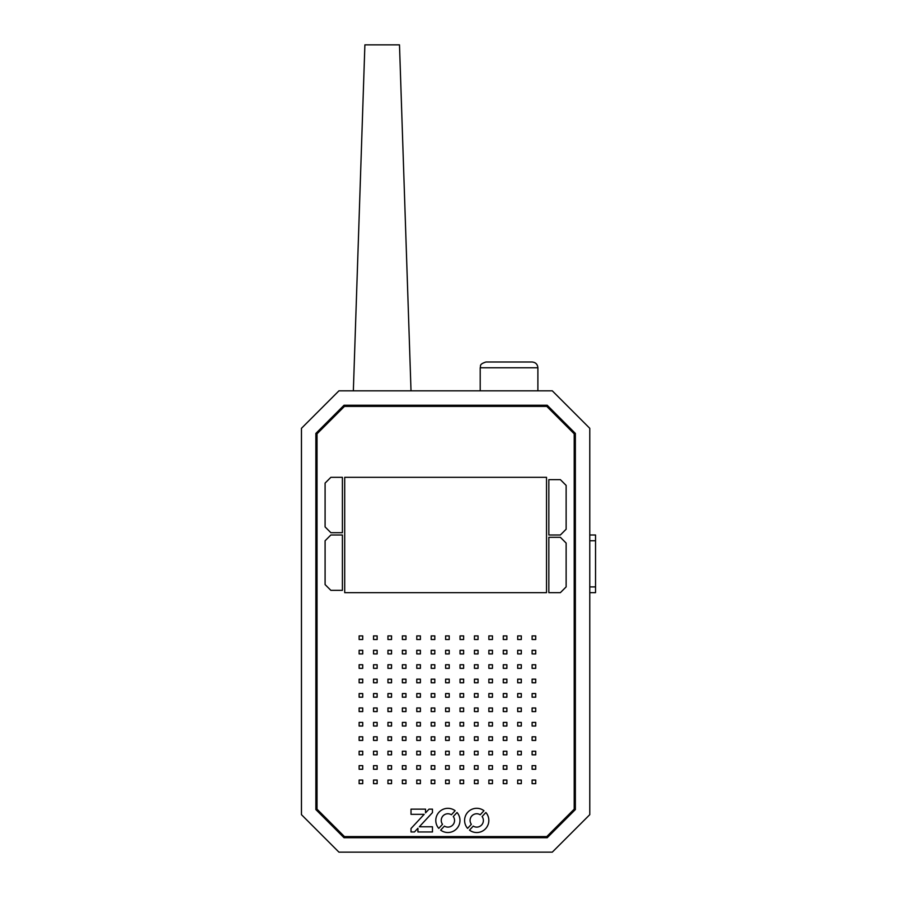 <?xml version="1.0" encoding="UTF-8"?>
<svg xmlns="http://www.w3.org/2000/svg" width="897" height="897" viewBox="0 0 897 897"><rect width="100%" height="100%" fill="white"/><g stroke="black" fill="none" stroke-linecap="round" stroke-linejoin="round"><path stroke-width="1.35" d="M301.459 814.667L301.459 428.318L338.943 390.834L552.294 390.834L589.778 428.318L589.778 814.667L552.294 852.15L338.943 852.15L301.459 814.667M344.033 405.253L315.867 433.419L315.867 809.576L344.033 837.731L547.204 837.731L575.358 809.576L575.358 433.419L547.204 405.253L344.033 405.253M546.531 477.327L344.706 477.327L344.706 592.659L546.531 592.659L546.531 477.327L546.531 592.659L344.706 592.659L344.706 477.327L546.531 477.327M506.883 635.906L503.284 635.906L506.883 635.906L506.883 639.516L503.284 639.516L503.284 635.906M492.464 635.906L488.865 635.906L492.464 635.906L492.464 639.516L488.865 639.516L488.865 635.906M478.056 635.906L474.446 635.906L478.056 635.906L478.056 639.516L474.446 639.516L474.446 635.906M463.637 635.906L460.038 635.906L463.637 635.906L463.637 639.516L460.038 639.516L460.038 635.906M449.218 635.906L445.618 635.906L449.218 635.906L449.218 639.516L445.618 639.516L445.618 635.906M434.81 635.906L431.199 635.906L434.81 635.906L434.81 639.516L431.199 639.516L431.199 635.906M420.39 635.906L416.78 635.906L420.39 635.906L420.39 639.516L416.78 639.516L416.78 635.906M405.971 635.906L402.372 635.906L405.971 635.906L405.971 639.516L402.372 639.516L402.372 635.906M391.552 635.906L387.953 635.906L391.552 635.906L391.552 639.516L387.953 639.516L387.953 635.906M377.144 635.906L373.533 635.906L373.533 639.516L373.533 635.906L377.144 635.906L377.144 639.516L373.533 639.516M517.692 769.256L517.692 765.657L521.303 765.657L521.303 769.256L517.692 769.256L517.692 765.657M517.692 754.837L517.692 751.238L521.303 751.238L521.303 754.837L517.692 754.837L517.692 751.238M517.692 740.429L517.692 736.818L521.303 736.818L521.303 740.429L517.692 740.429L517.692 736.818M517.692 726.009L517.692 722.41L521.303 722.41L521.303 726.009L517.692 726.009L517.692 722.41M517.692 711.59L517.692 707.991L521.303 707.991L521.303 711.59L517.692 711.59L517.692 707.991M517.692 697.182L517.692 693.572L521.303 693.572L521.303 697.182L517.692 697.182L517.692 693.572M517.692 682.763L517.692 679.152L521.303 679.152L521.303 682.763L517.692 682.763L517.692 679.152M517.692 668.343L517.692 664.744L521.303 664.744L521.303 668.343L517.692 668.343L517.692 664.744M517.692 653.924L517.692 650.325L521.303 650.325L521.303 653.924L517.692 653.924L517.692 650.325M517.692 639.516L517.692 635.906L521.303 635.906L521.303 639.516L517.692 639.516L517.692 635.906M373.533 780.065L377.144 780.065L377.144 783.675L373.533 783.675L373.533 780.065L377.144 780.065M387.953 780.065L391.552 780.065L391.552 783.675L387.953 783.675L387.953 780.065L391.552 780.065M402.372 780.065L405.971 780.065L405.971 783.675L402.372 783.675L402.372 780.065L405.971 780.065M416.78 780.065L420.39 780.065L420.39 783.675L416.78 783.675L416.78 780.065L420.39 780.065M431.199 780.065L434.81 780.065L434.81 783.675L431.199 783.675L431.199 780.065L434.81 780.065M445.618 780.065L449.218 780.065L449.218 783.675L445.618 783.675L445.618 780.065L449.218 780.065M460.038 780.065L463.637 780.065L463.637 783.675L460.038 783.675L460.038 780.065L463.637 780.065M474.446 780.065L478.056 780.065L478.056 783.675L474.446 783.675L474.446 780.065L478.056 780.065M488.865 780.065L492.464 780.065L492.464 783.675L488.865 783.675L488.865 780.065L492.464 780.065M503.284 780.065L506.883 780.065L506.883 783.675L503.284 783.675L503.284 780.065L506.883 780.065M373.533 650.325L373.533 653.924L373.533 650.325L377.144 650.325L377.144 653.924L373.533 653.924M373.533 664.744L373.533 668.343L373.533 664.744L377.144 664.744L377.144 668.343L373.533 668.343M373.533 679.152L373.533 682.763L373.533 679.152L377.144 679.152L377.144 682.763L373.533 682.763M373.533 693.572L373.533 697.182L373.533 693.572L377.144 693.572L377.144 697.182L373.533 697.182M373.533 707.991L373.533 711.59L373.533 707.991L377.144 707.991L377.144 711.59L373.533 711.59M373.533 722.41L373.533 726.009L373.533 722.41L377.144 722.41L377.144 726.009L373.533 726.009M373.533 736.818L373.533 740.429L373.533 736.818L377.144 736.818L377.144 740.429L373.533 740.429M373.533 751.238L373.533 754.837L373.533 751.238L377.144 751.238L377.144 754.837L373.533 754.837M373.533 765.657L373.533 769.256L373.533 765.657L377.144 765.657L377.144 769.256L373.533 769.256M317.022 433.823L317.022 809.161L344.448 836.576L546.789 836.576L574.203 809.161L574.203 433.823L546.789 406.408L344.448 406.408L317.022 433.823M359.125 635.906L362.724 635.906L362.724 639.516L359.125 639.516L359.125 635.906M359.125 650.325L362.724 650.325L362.724 653.924L359.125 653.924L359.125 650.325M359.125 664.744L362.724 664.744L362.724 668.343L359.125 668.343L359.125 664.744M359.125 679.152L362.724 679.152L362.724 682.763L359.125 682.763L359.125 679.152M359.125 693.572L362.724 693.572L362.724 697.182L359.125 697.182L359.125 693.572M359.125 707.991L362.724 707.991L362.724 711.59L359.125 711.59L359.125 707.991M359.125 722.41L362.724 722.41L362.724 726.009L359.125 726.009L359.125 722.41M359.125 736.818L362.724 736.818L362.724 740.429L359.125 740.429L359.125 736.818M359.125 751.238L362.724 751.238L362.724 754.837L359.125 754.837L359.125 751.238M359.125 765.657L362.724 765.657L362.724 769.256L359.125 769.256L359.125 765.657M359.125 780.065L362.724 780.065L362.724 783.675L359.125 783.675L359.125 780.065M387.953 650.325L391.552 650.325L391.552 653.924L387.953 653.924L387.953 650.325M387.953 664.744L391.552 664.744L391.552 668.343L387.953 668.343L387.953 664.744M387.953 679.152L391.552 679.152L391.552 682.763L387.953 682.763L387.953 679.152M387.953 693.572L391.552 693.572L391.552 697.182L387.953 697.182L387.953 693.572M387.953 707.991L391.552 707.991L391.552 711.59L387.953 711.59L387.953 707.991M387.953 722.41L391.552 722.41L391.552 726.009L387.953 726.009L387.953 722.41M387.953 736.818L391.552 736.818L391.552 740.429L387.953 740.429L387.953 736.818M387.953 751.238L391.552 751.238L391.552 754.837L387.953 754.837L387.953 751.238M387.953 765.657L391.552 765.657L391.552 769.256L387.953 769.256L387.953 765.657M402.372 650.325L405.971 650.325L405.971 653.924L402.372 653.924L402.372 650.325M402.372 664.744L405.971 664.744L405.971 668.343L402.372 668.343L402.372 664.744M402.372 679.152L405.971 679.152L405.971 682.763L402.372 682.763L402.372 679.152M402.372 693.572L405.971 693.572L405.971 697.182L402.372 697.182L402.372 693.572M402.372 707.991L405.971 707.991L405.971 711.59L402.372 711.59L402.372 707.991M402.372 722.41L405.971 722.41L405.971 726.009L402.372 726.009L402.372 722.41M402.372 736.818L405.971 736.818L405.971 740.429L402.372 740.429L402.372 736.818M402.372 751.238L405.971 751.238L405.971 754.837L402.372 754.837L402.372 751.238M402.372 765.657L405.971 765.657L405.971 769.256L402.372 769.256L402.372 765.657M416.78 650.325L420.39 650.325L420.39 653.924L416.78 653.924L416.78 650.325M416.78 664.744L420.39 664.744L420.39 668.343L416.78 668.343L416.78 664.744M416.78 679.152L420.39 679.152L420.39 682.763L416.78 682.763L416.78 679.152M416.78 693.572L420.39 693.572L420.39 697.182L416.78 697.182L416.78 693.572M416.78 707.991L420.39 707.991L420.39 711.59L416.78 711.59L416.78 707.991M416.78 722.41L420.39 722.41L420.39 726.009L416.78 726.009L416.78 722.41M416.78 736.818L420.39 736.818L420.39 740.429L416.78 740.429L416.78 736.818M416.78 751.238L420.39 751.238L420.39 754.837L416.78 754.837L416.78 751.238M416.78 765.657L420.39 765.657L420.39 769.256L416.78 769.256L416.78 765.657M431.199 650.325L434.81 650.325L434.81 653.924L431.199 653.924L431.199 650.325M431.199 664.744L434.81 664.744L434.81 668.343L431.199 668.343L431.199 664.744M431.199 679.152L434.81 679.152L434.81 682.763L431.199 682.763L431.199 679.152M431.199 693.572L434.81 693.572L434.81 697.182L431.199 697.182L431.199 693.572M431.199 707.991L434.81 707.991L434.81 711.59L431.199 711.59L431.199 707.991M431.199 722.41L434.81 722.41L434.81 726.009L431.199 726.009L431.199 722.41M431.199 736.818L434.81 736.818L434.81 740.429L431.199 740.429L431.199 736.818M431.199 751.238L434.81 751.238L434.81 754.837L431.199 754.837L431.199 751.238M431.199 765.657L434.81 765.657L434.81 769.256L431.199 769.256L431.199 765.657M445.618 650.325L449.218 650.325L449.218 653.924L445.618 653.924L445.618 650.325M445.618 664.744L449.218 664.744L449.218 668.343L445.618 668.343L445.618 664.744M445.618 679.152L449.218 679.152L449.218 682.763L445.618 682.763L445.618 679.152M445.618 693.572L449.218 693.572L449.218 697.182L445.618 697.182L445.618 693.572M445.618 707.991L449.218 707.991L449.218 711.59L445.618 711.59L445.618 707.991M445.618 722.41L449.218 722.41L449.218 726.009L445.618 726.009L445.618 722.41M445.618 736.818L449.218 736.818L449.218 740.429L445.618 740.429L445.618 736.818M445.618 751.238L449.218 751.238L449.218 754.837L445.618 754.837L445.618 751.238M445.618 765.657L449.218 765.657L449.218 769.256L445.618 769.256L445.618 765.657M460.038 650.325L463.637 650.325L463.637 653.924L460.038 653.924L460.038 650.325M460.038 664.744L463.637 664.744L463.637 668.343L460.038 668.343L460.038 664.744M460.038 679.152L463.637 679.152L463.637 682.763L460.038 682.763L460.038 679.152M460.038 693.572L463.637 693.572L463.637 697.182L460.038 697.182L460.038 693.572M460.038 707.991L463.637 707.991L463.637 711.59L460.038 711.59L460.038 707.991M460.038 722.41L463.637 722.41L463.637 726.009L460.038 726.009L460.038 722.41M460.038 736.818L463.637 736.818L463.637 740.429L460.038 740.429L460.038 736.818M460.038 751.238L463.637 751.238L463.637 754.837L460.038 754.837L460.038 751.238M460.038 765.657L463.637 765.657L463.637 769.256L460.038 769.256L460.038 765.657M474.446 650.325L478.056 650.325L478.056 653.924L474.446 653.924L474.446 650.325M474.446 664.744L478.056 664.744L478.056 668.343L474.446 668.343L474.446 664.744M474.446 679.152L478.056 679.152L478.056 682.763L474.446 682.763L474.446 679.152M474.446 693.572L478.056 693.572L478.056 697.182L474.446 697.182L474.446 693.572M474.446 707.991L478.056 707.991L478.056 711.59L474.446 711.59L474.446 707.991M474.446 722.41L478.056 722.41L478.056 726.009L474.446 726.009L474.446 722.41M474.446 736.818L478.056 736.818L478.056 740.429L474.446 740.429L474.446 736.818M474.446 751.238L478.056 751.238L478.056 754.837L474.446 754.837L474.446 751.238M474.446 765.657L478.056 765.657L478.056 769.256L474.446 769.256L474.446 765.657M488.865 650.325L492.464 650.325L492.464 653.924L488.865 653.924L488.865 650.325M488.865 664.744L492.464 664.744L492.464 668.343L488.865 668.343L488.865 664.744M488.865 679.152L492.464 679.152L492.464 682.763L488.865 682.763L488.865 679.152M488.865 693.572L492.464 693.572L492.464 697.182L488.865 697.182L488.865 693.572M488.865 707.991L492.464 707.991L492.464 711.59L488.865 711.59L488.865 707.991M488.865 722.41L492.464 722.41L492.464 726.009L488.865 726.009L488.865 722.41M488.865 736.818L492.464 736.818L492.464 740.429L488.865 740.429L488.865 736.818M488.865 751.238L492.464 751.238L492.464 754.837L488.865 754.837L488.865 751.238M488.865 765.657L492.464 765.657L492.464 769.256L488.865 769.256L488.865 765.657M503.284 650.325L506.883 650.325L506.883 653.924L503.284 653.924L503.284 650.325M503.284 664.744L506.883 664.744L506.883 668.343L503.284 668.343L503.284 664.744M503.284 679.152L506.883 679.152L506.883 682.763L503.284 682.763L503.284 679.152M503.284 693.572L506.883 693.572L506.883 697.182L503.284 697.182L503.284 693.572M503.284 707.991L506.883 707.991L506.883 711.59L503.284 711.59L503.284 707.991M503.284 722.41L506.883 722.41L506.883 726.009L503.284 726.009L503.284 722.41M503.284 736.818L506.883 736.818L506.883 740.429L503.284 740.429L503.284 736.818M503.284 751.238L506.883 751.238L506.883 754.837L503.284 754.837L503.284 751.238M503.284 765.657L506.883 765.657L506.883 769.256L503.284 769.256L503.284 765.657M517.692 780.065L521.303 780.065L521.303 783.675L517.692 783.675L517.692 780.065M532.112 635.906L535.722 635.906L535.722 639.516L532.112 639.516L532.112 635.906M532.112 650.325L535.722 650.325L535.722 653.924L532.112 653.924L532.112 650.325M532.112 664.744L535.722 664.744L535.722 668.343L532.112 668.343L532.112 664.744M532.112 679.152L535.722 679.152L535.722 682.763L532.112 682.763L532.112 679.152M532.112 693.572L535.722 693.572L535.722 697.182L532.112 697.182L532.112 693.572M532.112 707.991L535.722 707.991L535.722 711.59L532.112 711.59L532.112 707.991M532.112 722.41L535.722 722.41L535.722 726.009L532.112 726.009L532.112 722.41M532.112 736.818L535.722 736.818L535.722 740.429L532.112 740.429L532.112 736.818M532.112 751.238L535.722 751.238L535.722 754.837L532.112 754.837L532.112 751.238M532.112 765.657L535.722 765.657L535.722 769.256L532.112 769.256L532.112 765.657M532.112 780.065L535.722 780.065L535.722 783.675L532.112 783.675L532.112 780.065M411.017 828.503L424.191 814.33L411.017 814.33L411.017 809.15L425.548 809.15L425.548 812.873L429.013 809.15L432.466 809.15L432.466 812.604L419.325 826.776L432.466 826.776L432.466 831.968L417.935 831.968L417.935 828.234L414.481 831.968L411.017 831.968L411.017 828.503M455.138 810.72L451.393 814.768A6.638 6.638 0 0 0 442.524 824.321L438.768 828.38A12.11 12.11 0 0 1 455.138 810.72M440.662 830.14L444.407 826.103A6.638 6.638 0 0 0 453.277 816.55L457.033 812.491A12.11 12.11 0 0 1 440.662 830.14M483.976 810.72L480.231 814.768A6.638 6.638 0 0 0 471.362 824.321L467.595 828.38A12.11 12.11 0 0 1 483.976 810.72M469.49 830.14L473.235 826.103A6.638 6.638 0 0 0 482.104 816.55L485.871 812.491A12.11 12.11 0 0 1 469.49 830.14M353.351 390.834L364.888 44.85L399.49 44.85L411.017 390.834M330.87 477.327L342.396 477.327L342.396 532.695L330.87 532.695L325.095 526.92L325.095 483.102L330.87 477.327M330.87 534.993L342.396 534.993L342.396 590.349L330.87 590.349L325.095 584.586L325.095 540.768L330.87 534.993M560.367 592.659L548.841 592.659L548.841 537.303L560.367 537.303L566.13 543.066L566.13 586.896L560.367 592.659M560.367 534.993L548.841 534.993L548.841 479.637L560.367 479.637L566.13 485.4L566.13 529.23L560.367 534.993M589.778 586.896L595.541 586.896L595.541 534.993L589.778 534.993M595.541 586.896L595.541 592.659L589.778 592.659M537.886 390.834L537.886 367.77C537.55 364.272 535.632 362.343 532.123 362.007L485.972 362.007L532.123 362.007M589.778 540.768L595.541 540.768M537.886 367.77L480.209 367.77C481.151 366.066 478.471 364.429 485.972 362.007M480.209 390.834L480.209 367.77"/></g></svg>
